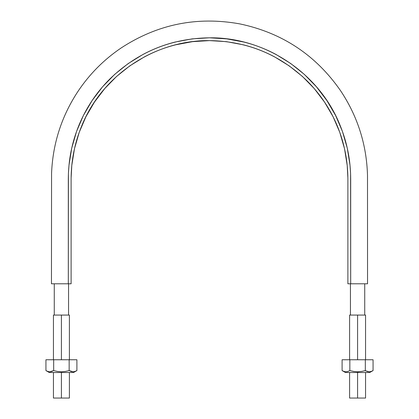 <?xml version="1.0" encoding="UTF-8"?>
<svg xmlns="http://www.w3.org/2000/svg" width="419" height="419" viewBox="0 0 419 419"><rect width="100%" height="100%" fill="white"/><g stroke="black" fill="none" stroke-linecap="round" stroke-linejoin="round"><path stroke-width="0.63" d="M353.243 283.794L367.542 283.794L367.5 175.32C366.604 144.55 357.632 116.351 340.584 90.724C315.832 55.093 282.228 32.813 239.778 23.888C197.082 16.194 157.57 24.202 121.232 47.907C103.875 59.634 89.394 74.221 77.787 91.661C61.52 116.472 52.778 143.701 51.563 173.346L51.458 283.794L65.757 283.794M68.313 283.794L71.12 283.794L71.12 178.143L71.79 165.437L74.488 148.677L79.212 132.373L85.895 116.77L94.448 102.11L104.719 88.603L116.571 76.457L129.822 65.856L144.272 56.953C154.286 51.589 164.824 47.53 175.875 44.765L192.562 41.654L209.5 40.606L226.438 41.654L243.125 44.765C254.176 47.525 264.708 51.589 274.728 56.953L289.178 65.856L302.429 76.457L314.281 88.603L324.552 102.11L333.105 116.77L339.788 132.373L344.512 148.677L347.21 165.437L347.88 178.143L347.88 283.794L350.687 283.794L350.593 173.796L350.006 165.159L347.251 148.059L342.433 131.425L335.614 115.508L326.888 100.55L316.408 86.77L304.314 74.378L290.791 63.562L276.053 54.475C265.835 49.007 255.082 44.859 243.806 42.036L226.784 38.867L209.5 37.799L192.216 38.867L175.194 42.036C163.918 44.859 153.171 49.007 142.947 54.475L128.209 63.562L114.686 74.378L102.592 86.77L92.112 100.55L83.386 115.508L76.567 131.425L71.749 148.059L68.994 165.159L68.407 173.796L68.313 283.794L71.12 283.794L71.12 178.992C71.162 160.66 74.676 143.005 81.653 126.035C101.969 75.221 154.784 39.936 209.5 40.606C247.477 41.172 280.096 54.685 307.352 81.139C320.289 94.139 330.287 109.102 337.347 126.035C344.324 143.005 347.838 160.66 347.88 178.992L347.88 283.794L367.542 283.794L350.687 283.794L350.687 178.992C350.645 160.283 347.063 142.271 339.94 124.956C319.215 73.115 265.327 37.113 209.5 37.799C170.753 38.375 137.474 52.16 109.663 79.154C96.464 92.416 86.262 107.683 79.06 124.956C71.937 142.271 68.355 160.283 68.313 178.992L68.313 283.794L51.458 283.794L68.313 283.794M71.12 178.143L71.79 165.437M79.212 132.373L85.895 116.77L94.448 102.11M104.719 88.603L116.571 76.457L129.822 65.856M144.272 56.953C154.286 51.589 164.824 47.53 175.875 44.765M209.5 40.606L226.438 41.654M243.125 44.765C254.176 47.525 264.708 51.589 274.728 56.953M302.429 76.457L314.281 88.603M333.105 116.77L339.788 132.373L344.512 148.677M347.88 178.143L347.88 218.294M53.438 315.072L69.397 315.072L61.415 315.072L61.415 359.753L61.415 315.072L53.438 315.072L53.438 359.753M61.415 372.517L61.415 398.05L69.397 398.05L61.415 398.05L61.415 372.517C78.138 372.517 78.138 372.517 61.415 372.517L73.545 372.517L76.897 370.585L74.98 371.459L73.016 371.784L71.068 371.459L69.156 370.585L65.348 371.454L61.42 371.784L57.518 371.459L53.679 370.585L53.679 359.753L69.156 359.753L69.156 370.585L69.156 359.753L76.897 359.753L76.897 370.585L76.897 359.753L53.679 359.753L53.679 370.585L51.762 371.459L53.679 370.585L49.803 371.784L47.85 371.459L45.938 370.585L45.938 359.753L45.938 370.585L49.29 372.517L61.415 372.517L49.29 372.517L45.938 370.585L47.85 371.459L49.803 371.784L51.762 371.459M53.438 398.05L61.415 398.05L53.438 398.05L53.438 372.517M349.603 315.072L365.562 315.072L357.585 315.072L357.585 359.753L357.585 315.072L349.603 315.072L349.603 359.753M354.076 371.522L349.844 370.585L347.932 371.459L345.968 371.784L344.015 371.459L342.103 370.585L342.103 359.753L342.103 370.585L345.455 372.517L357.585 372.517L357.585 398.05L365.562 398.05L357.585 398.05L357.585 372.517L369.71 372.517L345.455 372.517L357.585 372.517L357.585 371.784L357.585 372.517L369.71 372.517L373.062 370.585L371.145 371.459L369.186 371.784L364.996 370.679M349.603 398.05L357.585 398.05L349.603 398.05L349.603 372.517M71.319 371.533L71.984 371.69M73.063 371.779L74.063 371.69M53.679 370.585L57.518 371.459L61.415 371.784L65.343 371.454L69.156 370.585L73.016 371.784L74.985 371.459L76.897 370.585L75.001 371.454M47.902 371.475L48.766 371.69M49.877 371.779L50.851 371.69M45.938 359.753L53.679 359.753L45.938 359.753M51.039 371.653L51.516 371.533M76.504 370.805L76.897 370.585M349.844 359.753L365.321 359.753L365.321 370.585L365.321 359.753L373.062 359.753L373.062 370.585L373.062 359.753L349.844 359.753L349.844 370.585L349.844 359.753L342.103 359.753L349.844 359.753M362.021 371.37L357.585 371.784L353.683 371.459L349.844 370.585L347.927 371.459L349.844 370.585M358.606 371.758L357.585 371.784M371.15 371.459L373.062 370.585L371.15 371.459L369.202 371.784L367.233 371.459L365.321 370.585L361.513 371.454M367.264 371.47L368.149 371.69M369.228 371.779L370.234 371.69M344.067 371.475L344.937 371.69M347.927 371.459L347.016 371.69M342.103 370.585L344.015 371.459L345.984 371.784M372.664 370.805L373.062 370.585M364.734 315.072L364.734 283.794M350.436 283.794L350.436 315.072M54.266 315.072L54.266 283.794M68.564 315.072L68.564 283.794M69.397 315.072L69.397 359.753M69.397 372.517L69.397 398.05M365.562 315.072L365.562 359.753M365.562 372.517L365.562 398.05"/></g></svg>
